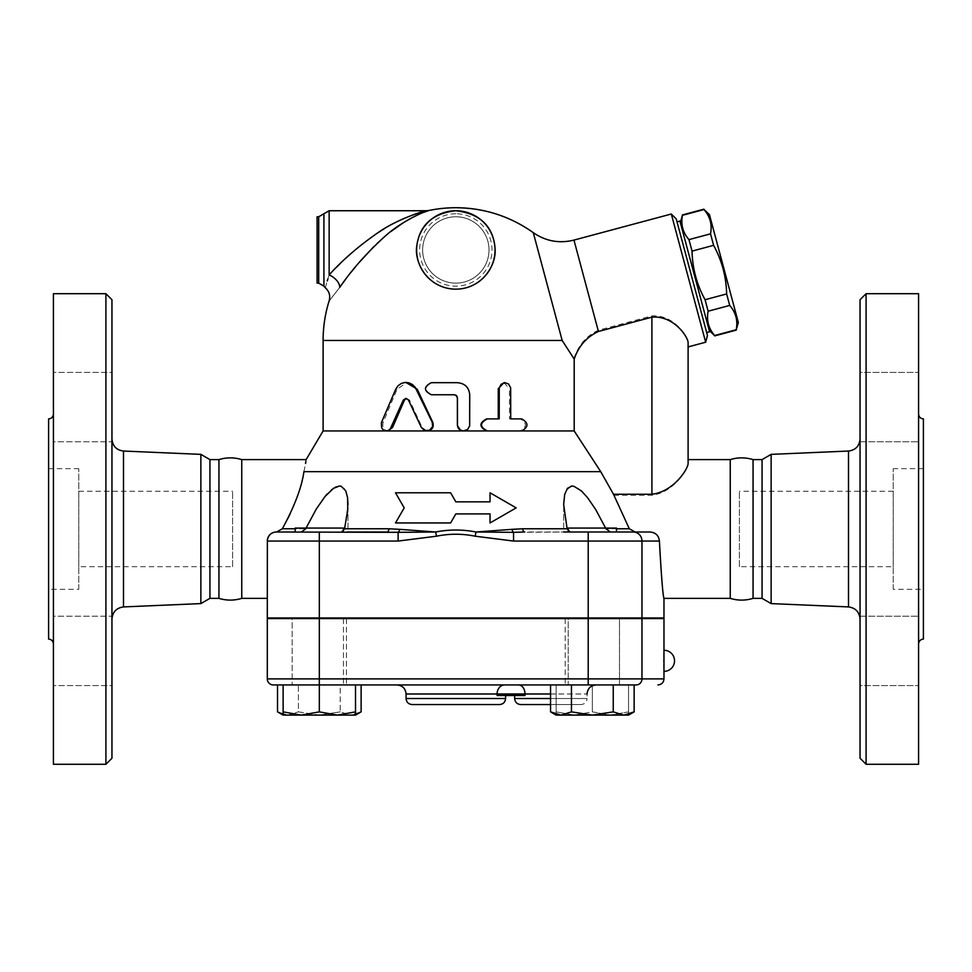 <?xml version="1.0" encoding="UTF-8"?>
<svg xmlns="http://www.w3.org/2000/svg" width="972" height="972" viewBox="0 0 972 972"><rect width="100%" height="100%" fill="white"/><g stroke="black" fill="none" stroke-linecap="round" stroke-linejoin="round"><path stroke-width="0.73" stroke-dasharray="4.86 3.65" d="M111.95 407.086L111.95 441.774L111.95 407.086M53.424 407.086L53.424 441.774L53.424 407.086M111.95 372.398L111.95 441.774L111.95 372.398L53.424 372.398L53.424 441.774L111.95 441.774L53.424 441.774L53.424 372.398L111.95 372.398M111.95 650.888L111.95 616.199L111.95 650.888M53.424 650.888L53.424 616.199L53.424 650.888M111.95 685.576L111.95 616.199L111.95 685.576L53.424 685.576L53.424 616.199L111.95 616.199L53.424 616.199L53.424 685.576L111.95 685.576M105.912 293.69L105.912 764.271M111.95 758.245L111.95 299.728M111.95 618.982L111.95 438.992L111.95 618.982M53.424 293.69L53.424 764.271M200.864 454.361L200.864 603.6M48.6 418.883L48.6 639.09M53.424 643.914L53.424 414.06L53.424 643.914M241.749 459.61L241.749 598.363M218.943 459.61L218.943 598.363M78.768 566.688L78.768 491.273L78.768 566.688L232.612 566.688L232.612 491.273L232.612 566.688M78.768 589.311L78.768 468.65L78.768 589.311L48.6 589.311L48.6 468.65L48.6 589.311M209.94 459.61L209.94 598.363M860.05 407.086L860.05 372.398L860.05 407.086M918.576 407.086L918.576 441.774L918.576 407.086M860.05 372.398L860.05 441.774L860.05 372.398L918.576 372.398L860.05 372.398M918.576 372.398L918.576 441.774L918.576 372.398M860.05 650.888L860.05 616.199L860.05 650.888M918.576 650.888L918.576 616.199L918.576 650.888M860.05 685.576L860.05 616.199L860.05 685.576L918.576 685.576L860.05 685.576M918.576 685.576L918.576 616.199L918.576 685.576M556.154 715.113L574.245 715.113L556.154 715.113L556.154 684.944L592.349 684.944L592.349 711.869L610.452 715.113L628.544 711.869L628.544 715.113L628.544 711.869L610.452 715.113L592.349 711.869L574.245 715.113L592.349 711.869L592.349 684.944L628.544 684.944L628.544 711.869L628.544 684.944L556.154 684.944L556.154 711.869L574.245 715.113L556.154 711.869L556.154 715.113L623.696 715.113L613.247 711.869L592.349 715.113L571.451 711.869L561.002 715.113L550.553 711.869M273.339 684.944A6.039 6.039 0 0 1 267.3 678.906L267.3 618.581L641.957 618.581L641.957 678.906A6.039 5.771 -90 0 1 636.186 684.944L283.119 684.944L361.122 684.944L340.224 684.944L340.224 711.869L350.673 715.113L355.521 714.371M592.349 617.973L616.479 617.973L592.349 617.973M641.957 618.581L663.973 618.581M663.973 650.256L663.925 652.929M663.888 656.865L663.864 659.429M663.864 662.187L663.888 664.751M663.925 668.712L663.973 671.373M319.326 711.869L301.223 715.113L355.521 715.113L355.521 711.869L337.418 715.113L319.326 711.869L319.326 684.944L277.518 684.944L298.416 684.944L298.416 711.869L319.326 715.113L287.967 715.113L298.416 711.869L287.967 715.113L277.518 711.869M292.171 618.581L346.469 618.581L292.171 618.581L346.469 618.581L292.171 618.581L292.171 684.944L292.171 618.581M343.456 618.581L343.456 684.944L343.456 617.973L295.184 617.973L343.456 617.973M283.119 714.371L287.967 715.113L283.119 715.113L301.223 715.113L283.119 711.869L283.119 715.113L319.326 715.113L340.224 711.869L319.326 715.113L298.416 711.869L298.416 684.944L340.224 684.944L340.224 711.869L350.673 715.113L319.326 715.113L355.521 715.113L350.673 715.113L361.122 711.869M504.577 684.944L397.013 684.944L504.577 684.944A9.052 7.497 90 0 0 497.081 693.996L406.065 693.996M518.538 684.944L596.103 684.944L518.538 684.944A9.052 6.464 90 0 1 525.002 693.996L497.081 693.996L497.081 695.502L525.002 695.502L514.662 695.502L525.002 695.502L525.002 693.996L587.052 693.996L587.052 698.516L550.553 698.516M613.247 684.944L550.553 684.944L634.145 684.944L613.247 684.944L613.247 711.869M592.349 618.581L565.194 618.581L592.349 618.581M619.492 618.581L565.194 618.581L619.492 618.581L619.492 684.944L565.194 684.944L619.492 684.944L619.492 618.581M576.493 618.581L335.17 618.581L576.493 617.973M866.088 293.69L866.088 764.271M860.05 758.245L860.05 299.728M860.05 618.982L860.05 438.992L860.05 618.982M918.576 293.69L918.576 764.271M771.136 454.361L771.136 603.6M923.4 418.883L923.4 639.09M918.576 643.914L918.576 414.06L918.576 643.914M730.251 459.61L730.251 598.363M753.057 459.61L753.057 598.363M893.232 566.688L893.232 491.273L893.232 566.688L739.388 566.688L739.388 491.273L739.388 566.688M893.232 589.311L893.232 468.65L893.232 589.311L923.4 589.311L923.4 468.65L923.4 589.311M762.06 459.61L762.06 598.363M426.793 430.948L422.164 427.546L409.516 400.087L406.43 398.447M386.236 430.948L387.792 430.948C383.576 430.037 382.032 427.158 383.187 422.285L397.05 389.225L406.976 382.409M520.299 430.948L521.757 430.948L520.299 430.948C527.031 426.927 527.031 422.905 520.299 418.883L521.757 418.883M509.498 418.883L510.713 418.883L509.498 418.883L509.498 388.715L510.713 388.715M503.921 382.689L509.498 388.715M498.259 418.883L499.219 418.883M455.832 395.13L431.872 394.753C424.254 390.732 424.254 386.71 431.872 382.689L457.387 382.689C464.713 383.393 468.723 387.415 469.427 394.753L469.427 424.91C469.075 428.579 467.07 430.596 463.413 430.948L463.583 430.948M323.105 340.455L562.168 340.455L573.917 358.656L573.917 430.948L600.514 471.675L613.83 495.222L629.309 528.768L635.081 532L650.134 532C655.675 532.547 658.773 535.56 659.405 541.052C661.41 577.016 662.928 596.128 663.973 598.363C662.88 595.605 661.361 576.505 659.405 541.052L513.544 541.052L513.544 532.352L476.013 532L522.62 528.768L567.113 528.768L570.078 532L563.687 532L610.38 532L605.921 528.768L595.314 508.915L587.768 497.919M323.105 430.948L573.917 430.948M516.168 507.87L490.046 522.948L490.046 513.909L455.832 513.909L450.607 522.948L395.507 522.948L404.206 507.87L395.507 492.792L450.607 492.792L455.832 501.831L490.046 501.831L490.046 492.792L516.168 507.87M738.343 322.534L709.463 214.715M703.91 209.174L704.007 209.539C710.131 216.586 712.306 224.69 710.52 233.839L713.606 245.333C721.892 260.484 726.242 276.68 726.631 293.945L729.705 305.427C735.828 312.474 738.003 320.578 736.217 329.739L736.314 330.103M709.208 330.334L680.315 222.527L709.208 330.334M714.748 335.875L714.651 335.51C708.527 328.475 706.365 320.371 708.138 311.21L705.064 299.716C696.766 284.577 692.428 268.369 692.04 251.116L688.954 239.622C682.842 232.575 680.667 224.483 682.441 215.322L682.344 214.958M679.926 221.069L709.596 331.792M705.064 299.716L726.631 293.945M692.04 251.116L713.606 245.333M708.138 311.21L729.705 305.427M714.651 335.51L736.217 329.739M682.441 215.322L704.007 209.539M688.954 239.622L710.52 233.839M677.01 221.847L706.68 332.57L677.01 221.847M319.326 528.075L295.184 528.075L319.326 528.075M319.326 532L276.352 532L319.326 532L319.326 541.052L267.3 541.052L267.3 598.363L267.3 541.052A9.052 9.052 0 0 1 276.352 532C270.836 532.559 267.822 535.584 267.3 541.052L267.3 617.973L319.326 617.973L319.326 541.052L398.119 541.052L398.119 532.352A6.039 2.102 -83.9 0 0 399.723 529.351L435.65 532C449.1 529.375 462.563 529.375 476.013 532L475.162 536.204C462.271 533.579 449.392 533.579 436.513 536.204L398.119 541.052M522.62 528.768A6.039 2.151 -90 0 0 524.528 532L616.479 532L568.219 532L616.479 532L568.219 532L568.219 528.075L616.479 528.075L568.219 528.075L616.479 528.075L616.479 532L568.219 532L568.219 531.101M568.219 684.944L616.479 684.944L568.219 684.944L568.219 617.973L616.479 617.973L568.219 617.973L568.219 684.944M323.907 497.919L315.961 509.547L305.743 528.768L301.296 532L295.184 532L295.184 528.075L343.456 528.075L343.456 532L295.184 532L343.456 532L343.456 531.101M634.145 711.869L623.696 715.113L628.544 715.113L574.245 715.113L628.544 715.113M283.119 684.944L283.119 711.869M355.521 684.944L355.521 711.869M571.451 684.944L571.451 711.869M344.562 528.768L389.055 528.768A6.039 2.151 90 0 1 387.135 532L341.597 532L347.976 532L341.597 532L344.562 528.768L347.976 504.602M663.973 617.973L319.326 617.973M581.025 704.554L550.553 704.554L581.025 704.554C584.682 704.19 586.699 702.185 587.052 698.516L514.662 698.516M499.572 704.554L412.092 704.554M455.832 216.768A33.182 33.182 0 0 0 427.097 266.547A33.182 33.182 0 0 0 484.566 266.547A33.182 33.182 0 0 0 455.832 216.768A33.182 33.182 0 0 0 427.097 266.547A33.182 33.182 0 0 0 484.566 266.547A33.182 33.182 0 0 0 455.832 216.768A33.182 33.182 0 0 0 427.097 266.547A33.182 33.182 0 0 0 484.566 266.547A33.182 33.182 0 0 0 455.832 216.768M341.646 284.699L339.702 287.408A12.065 6.719 -144.5 0 0 329.144 274.906L329.144 210.742M329.253 274.784L336.677 267.081M339.726 264.044L358.595 247.034M358.656 246.985L377.586 232.952M384.475 228.602L398.654 220.899M404.887 218.056L426.429 210.742M423.148 212.552L420.256 213.743M417.037 215.177L413.161 217.084M409.2 219.222L403.21 222.795M390.732 231.664L383.782 237.399M377.172 243.413L373.649 246.827M358.911 262.732L356.092 266.073M350.965 272.391L345.473 279.523M339.702 287.408C325.705 305.463 325.705 305.463 339.702 287.408M325.316 287.797L327.272 280.957M327.904 278.879L329.144 274.906M562.168 340.455L533.288 232.673M317.079 283.131L317.079 216.768M573.917 358.656C578.194 345.473 586.262 336.02 598.12 330.31L651.908 315.9C673.888 314.478 687.617 336.324 688.103 342.108L688.103 342.326M610.38 532L563.687 532L563.687 504.602L563.687 532M587.404 497.457L578.231 488.357L572.083 486.036M571.208 486.097L565.85 490.921L564.088 497.676L563.687 504.274M563.687 504.76L567.113 528.768M389.055 528.768L399.723 529.351M347.551 497.47L344.258 488.357L339.58 486.036M338.669 486.097L336.178 486.814M331.464 489.852L327.212 493.983M325.875 495.501L324.271 497.457M276.595 532L282.354 528.768L287.724 518.744M289.948 514.237L296.496 498.928L300.555 486.62L303.92 471.675L600.514 471.675M511.94 529.351A6.039 2.102 83.9 0 0 513.544 532.352L570.078 532M436.513 536.204L435.65 532L341.597 532M267.361 539.982L269.9 534.697L274.481 532.194M303.944 471.602L305.56 463.486M305.913 461.129L306.119 459.61M641.957 617.973L641.957 541.052A9.052 8.663 -90 0 0 633.294 532L635.081 532M613.83 495.222L651.908 495.222C672.928 492.695 687.362 470.509 688.103 464.045L688.103 463.838M282.354 528.768L305.743 528.768L306.071 528.075M605.592 528.075L605.921 528.768L629.309 528.768M301.296 532L347.976 532L347.976 504.76L347.976 532M688.103 459.61L688.103 464.045M705.66 342.217L671.312 214.01M676.233 218.931L707.47 335.486M123.493 606.917L123.493 451.044M588.206 618.581L588.206 678.906L663.973 678.906M267.3 678.906L588.206 678.906L588.206 684.944M319.326 618.581L319.326 684.944M848.507 606.917L848.507 451.044M422.164 427.546L421.398 427.546M397.05 389.225L395.713 389.225M383.187 422.285L381.534 422.285M409.516 400.087L408.459 400.087M550.553 693.996L587.052 693.996M406.065 698.516L505.61 698.516M455.832 213.755A36.195 36.195 0 0 0 424.485 268.053A36.195 36.195 0 0 0 487.179 268.053A36.195 36.195 0 0 0 455.832 213.755M323.919 286.157L323.919 213.755M318.695 283.131L318.695 216.768M573.954 240.096L598.12 330.31M513.544 541.052L475.162 536.204M588.206 532L588.206 617.973M616.479 528.768L605.921 528.768M305.743 528.768L295.184 528.768M651.908 495.222L651.908 315.9M78.768 491.273L232.612 491.273M48.6 468.65L78.768 468.65M860.05 441.774L918.576 441.774L860.05 441.774M860.05 616.199L918.576 616.199L860.05 616.199M616.479 618.581L616.479 617.973M346.469 618.581L346.469 684.944L346.469 618.581M295.184 618.581L295.184 617.973M893.232 491.273L739.388 491.273M923.4 468.65L893.232 468.65M406.976 398.386L405.871 398.386M565.194 618.581L565.194 684.944L565.194 618.581M335.17 617.973L335.17 618.581"/><path stroke-width="1.46" d="M105.912 764.271L105.912 293.69L111.95 299.728L111.95 758.245L105.912 764.271L53.424 764.271L53.424 293.69L105.912 293.69M123.493 606.917L200.864 603.6L200.864 454.361L123.493 451.044L123.493 606.917C116.494 607.913 112.643 611.935 111.95 618.982M53.424 643.914C53.12 641.01 51.516 639.394 48.6 639.09L48.6 418.883C51.528 418.592 53.132 416.976 53.424 414.06M200.864 603.6L209.94 598.363L218.943 598.363C226.549 600.684 234.155 600.684 241.749 598.363L241.749 459.61C234.155 457.29 226.549 457.29 218.943 459.61L209.94 459.61L200.864 454.361M218.943 598.363L218.943 459.61M209.94 598.363L209.94 459.61M355.521 714.371L361.122 711.869L361.122 684.944M319.326 684.944L319.326 678.906L267.3 678.906A6.039 6.039 0 0 0 273.339 684.944L319.326 684.944L273.339 684.944A6.039 6.039 0 0 1 267.3 678.906L267.3 618.581L663.973 618.581L663.973 678.906L641.957 678.906A6.039 5.771 90 0 1 636.186 684.944L319.326 684.944L319.326 711.869L337.418 715.113L355.521 711.869L355.521 715.113L301.223 715.113L319.326 711.869M663.925 652.929L663.888 656.865M663.864 659.429L663.864 662.187M663.888 664.751L663.925 668.712M277.518 684.944L277.518 711.869L283.119 714.371M866.088 764.271L866.088 293.69L860.05 299.728L860.05 758.245L866.088 764.271L918.576 764.271L918.576 293.69L866.088 293.69M771.136 603.6L771.136 454.361L762.06 459.61L762.06 598.363L771.136 603.6L848.507 606.917C855.506 607.913 859.357 611.935 860.05 618.982M918.576 643.914C918.88 641.01 920.484 639.394 923.4 639.09L923.4 418.883C920.472 418.592 918.868 416.976 918.576 414.06M730.251 598.363L730.251 459.61C737.845 457.29 745.451 457.29 753.057 459.61L753.057 598.363C745.451 600.684 737.845 600.684 730.251 598.363L663.973 598.363L663.973 617.973L641.957 617.973L641.957 541.052A9.052 8.663 -90 0 0 633.294 532L563.687 532M762.06 598.363L753.057 598.363M421.398 427.546L424.63 430.547L429.6 430.256L432.637 426.526L432.248 422.285L415.068 387.087L412.407 384.511L408.896 382.834L405.336 382.421L401.424 383.369L397.961 385.835L395.713 389.225L381.389 422.65L381.644 427.802L383.211 429.843L385.763 430.924L388.156 430.547L390.294 428.859L403.295 400.087L405.871 398.386L408.337 399.844L421.398 427.546M405.871 382.409L417.231 389.225L432.771 422.285C434.083 427.158 432.309 430.037 427.437 430.948L323.105 430.948L306.119 459.61L241.749 459.61M406.43 398.447L404.461 400.087L392.506 427.546L387.792 430.948M521.757 418.883C528.647 422.905 528.647 426.927 521.757 430.948L487.361 430.948C479.585 426.927 479.585 422.905 487.361 418.883L499.219 418.883L499.268 387.925L501.066 384.317L504.833 382.689L508.502 383.928L510.64 387.731L510.713 418.883L521.757 418.883M520.299 418.883L510.713 418.883M520.299 430.948L486.668 430.948C479.062 426.927 479.062 422.905 486.668 418.883L498.259 418.883L498.259 388.715L503.921 382.689L505.015 382.689M486.668 418.883L487.361 418.883M455.832 395.13L457.387 397.767L457.387 424.91C457.739 428.579 459.756 430.596 463.413 430.948L467.641 429.454L469.658 425.894L469.731 394.753C469.014 387.415 464.908 383.393 457.423 382.689L431.337 382.689C423.537 386.71 423.537 390.732 431.337 394.753L454.532 394.753L456.658 395.774L457.423 397.767L457.472 425.7L460.327 430.037L463.389 430.948L487.361 430.948M463.413 430.948L427.449 430.948M574.197 430.948L574.197 359.069C578.583 346.141 586.663 336.944 598.436 331.476L651.908 317.151C673.815 315.353 687.69 336.713 688.103 342.326L688.103 463.838C687.398 470.108 672.916 491.881 651.908 494.238L613.49 494.238L600.745 471.675L574.197 430.948L521.757 430.948M574.197 359.069L562.168 340.455L323.105 340.455L323.105 430.948M404.206 507.87L395.507 522.948L450.607 522.948L455.832 513.909L490.046 513.909L490.046 522.948L516.168 507.87L490.046 492.792L490.046 501.831L455.832 501.831L450.607 492.792L395.507 492.792L404.206 507.87M709.463 214.715L738.343 322.534L736.217 329.739C738.003 320.578 735.828 312.474 729.705 305.427L726.631 293.945C726.242 276.68 721.892 260.484 713.606 245.333L710.52 233.839C712.306 224.69 710.131 216.586 704.007 209.539L709.463 214.715M709.208 330.334L714.748 335.875L736.314 330.103M680.315 222.527L682.441 215.322C680.667 224.483 682.842 232.575 688.954 239.622L692.04 251.116C692.428 268.369 696.766 284.577 705.064 299.716L708.138 311.21C706.365 320.371 708.527 328.475 714.651 335.51L714.748 335.875M706.68 332.57L709.596 331.792L679.926 221.069L677.01 221.847M714.651 335.51L736.217 329.739M708.138 311.21L729.705 305.427M705.064 299.716L726.631 293.945M692.04 251.116L713.606 245.333M688.954 239.622L710.52 233.839M682.441 215.322L704.007 209.539M343.456 531.101L343.456 528.075L295.184 528.075L295.184 532L276.595 532L282.354 528.768C294.601 506.193 301.794 487.154 303.92 471.675L303.944 471.602M570.078 532L567.113 528.768L522.62 528.768A6.039 2.151 -90 0 0 524.528 532L513.544 532.352A6.039 2.102 83.9 0 1 511.94 529.351L476.013 532L513.544 532.352L513.544 541.052L659.405 541.052C661.41 577.016 662.928 596.128 663.973 598.363C662.88 595.605 661.361 576.505 659.405 541.052C658.761 535.56 655.675 532.547 650.134 532L616.479 532L616.479 528.075L568.219 528.075L568.219 532M568.219 618.581L568.219 617.973M283.119 715.113L283.119 711.869L301.223 715.113L283.119 715.113L277.518 711.869M634.145 711.869L628.544 715.113L623.696 715.113L634.145 711.869L634.145 684.944M550.553 711.869L561.002 715.113L556.154 715.113L550.553 711.869L550.553 684.944M592.349 715.113L613.247 711.869L623.696 715.113L561.002 715.113L571.451 711.869L592.349 715.113M283.119 684.944L283.119 711.869M355.521 684.944L355.521 711.869M613.247 684.944L613.247 711.869M571.451 684.944L571.451 711.869M347.976 532L387.135 532A6.039 2.151 90 0 0 389.055 528.768L344.562 528.768L341.597 532M274.481 532.194L276.595 532M267.361 539.982L267.3 617.973L641.957 617.973M397.013 684.944C402.505 685.479 405.518 688.504 406.065 693.996L525.002 693.996L525.002 695.502L497.081 695.502L497.081 693.996A9.052 7.497 90 0 1 504.577 684.944M550.553 704.554L520.688 704.554L550.553 704.554M412.092 704.554L499.572 704.554C503.241 704.19 505.246 702.185 505.61 698.516L406.065 698.516C406.418 702.185 408.434 704.19 412.092 704.554M455.832 210.742C432.953 213.318 419.989 224.714 416.939 244.956C413.525 261.468 426.975 288.538 455.479 289.17C482.306 289.206 496.874 264.615 495.015 248.225C493.205 226.197 480.144 213.706 455.832 210.742A39.22 39.22 0 0 0 421.872 269.56A39.22 39.22 0 0 0 489.791 269.56A39.22 39.22 0 0 0 455.832 210.742A39.22 39.22 0 0 0 421.872 269.56A39.22 39.22 0 0 0 489.791 269.56A39.22 39.22 0 0 0 455.832 210.742M318.695 216.768L318.695 283.131L317.079 283.131L317.079 216.768L318.695 216.768L329.144 210.742L426.429 210.742C420.487 211.677 394.304 220.887 377.938 232.721C358.729 246.013 342.472 260.083 329.144 274.906L329.253 274.784M336.677 267.081L339.726 264.044M377.586 232.952L384.475 228.602M398.654 220.899L404.887 218.056M329.144 210.742L329.144 274.906C324.053 291.843 324.053 291.843 329.144 274.906A12.065 6.719 -144.5 0 1 339.702 287.408C351.913 269.633 366.833 252.781 384.426 236.84C399.443 222.637 423.428 211.617 428.883 210.487L423.148 212.552M420.256 213.743L417.037 215.177M413.161 217.084L409.2 219.222M403.21 222.795L390.732 231.664M383.782 237.399L377.172 243.413M373.649 246.827L358.911 262.732M356.092 266.073L350.965 272.391M345.473 279.523L341.646 284.699M339.702 287.408C325.705 305.463 325.705 305.463 339.702 287.408M327.272 280.957L327.904 278.879M598.436 331.476L573.954 240.096C559.289 243.705 545.729 241.226 533.288 232.673A132.727 132.727 0 0 0 455.832 207.729C484.263 207.935 510.081 216.258 533.288 232.673L562.168 340.455M610.38 532L605.921 528.768M572.083 486.036L571.208 486.097M567.113 528.768L563.687 504.76M347.976 504.602L347.551 497.47M339.58 486.036L338.669 486.097M336.178 486.814L331.464 489.852M327.212 493.983L325.875 495.501M287.724 518.744L289.948 514.237M301.296 532L305.682 528.902M267.3 598.363L241.749 598.363M305.56 463.486L305.913 461.129M303.92 471.675C306.97 455.625 306.97 455.625 303.92 471.675L600.745 471.675M613.49 494.238L629.309 528.768L635.081 532M522.62 528.768L511.94 529.351M398.119 541.052L398.119 532.352L276.352 532A9.052 9.052 0 0 0 267.3 541.052L398.119 541.052L436.513 536.204L435.65 532L399.723 529.351A6.039 2.102 -83.9 0 1 398.119 532.352L435.65 532C449.113 529.375 462.563 529.375 476.013 532L475.162 536.204L513.544 541.052M306.071 528.075L316.35 508.915L325.098 496.425L333.432 488.357L339.41 486.036L341.196 486.255L345.813 490.921L347.575 497.676L347.782 509.547L344.562 528.768M399.723 529.351L389.055 528.768M563.687 504.274L564.671 494.493L567.405 488.357L571.913 486.036L573.832 486.255L581.426 490.921L587.574 497.676L595.702 509.547L605.592 528.075M688.103 342.108L688.103 459.61L730.251 459.61M573.954 240.096L671.312 214.01L705.66 342.217L688.103 346.919M705.66 342.217L707.47 335.486L676.233 218.931L671.312 214.01M641.957 618.581L641.957 678.906L588.206 678.906L588.206 684.944M771.136 454.361L848.507 451.044L848.507 606.917M417.231 389.225L416.356 389.225M392.506 427.546L391.06 427.546M404.461 400.087L403.295 400.087M498.259 388.715L499.219 388.715M550.553 693.996L525.002 693.996A9.052 6.464 90 0 0 518.538 684.944M550.553 698.516L514.662 698.516C515.014 702.185 517.031 704.19 520.688 704.554M588.206 618.581L588.206 678.906L319.326 678.906L319.326 618.581M323.919 213.755L323.919 286.157L325.316 287.809M651.908 317.151L651.908 494.238M629.309 528.768L616.479 528.768M588.206 617.973L588.206 532M295.184 528.768L282.354 528.768M319.326 617.973L319.326 532M267.3 541.052A9.052 9.052 0 0 1 276.352 532M436.513 536.204C449.392 533.579 462.283 533.579 475.162 536.204M123.493 451.044C116.446 450.097 112.594 446.087 111.95 438.992M663.973 678.906C663.621 682.575 661.604 684.58 657.947 684.944M848.507 451.044C855.554 450.097 859.406 446.087 860.05 438.992M762.06 459.61L753.057 459.61M663.973 671.373A10.558 10.558 0 0 0 674.532 660.814A10.558 10.558 0 0 0 663.973 650.256M682.344 214.958L703.91 209.174M343.456 618.581L343.456 617.973M295.184 618.581L295.184 617.973M616.479 618.581L616.479 617.973M355.521 715.113L361.122 711.869M587.052 693.996C587.598 688.504 590.612 685.479 596.103 684.944M406.065 693.996L406.065 698.516M505.61 695.502L505.61 698.516M514.662 695.502L514.662 698.516M426.429 210.742L428.883 210.487A132.727 132.727 0 0 1 455.832 207.729M323.105 340.455A132.727 132.727 0 0 1 329.18 300.749C330.529 295.646 329.241 291.333 325.316 287.797M323.919 286.157L318.695 283.131"/></g></svg>

